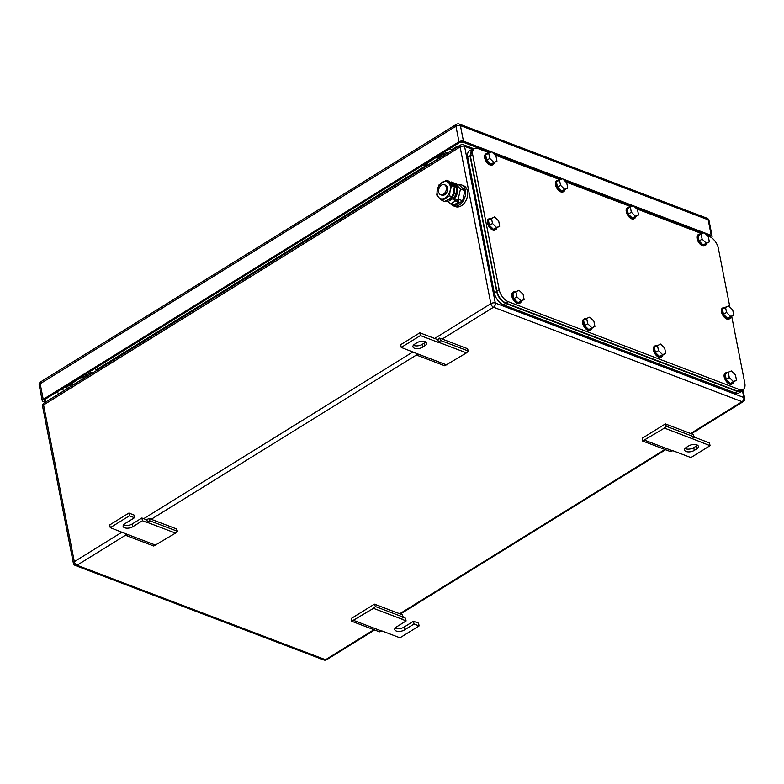 <?xml version="1.0" encoding="UTF-8"?>
<svg xmlns="http://www.w3.org/2000/svg" width="784" height="784" viewBox="0 0 784 784"><rect width="100%" height="100%" fill="white"/><g stroke="black" fill="none" stroke-linecap="round" stroke-linejoin="round"><path stroke-width="1.18" d="M642.645 441.01L664.42 428.093L666.38 426.31L665.381 423.909L642.586 438.031L642.645 441.01L670.457 451.584L672.848 450.673L690.91 457.542L710.049 445.684L709.51 442.931L694.016 437.041M664.42 428.093L692.233 438.668L694.193 436.874L693.193 434.483L665.381 423.909M666.38 426.31L694.193 436.874M710.049 445.684L692.233 438.668M644.801 440.255L672.613 450.82M696.574 448.977L694.281 450.398A5.87 2.852 168.9 0 1 688.264 451.898A5.87 2.852 168.9 0 1 684.54 450.016A5.87 2.852 168.9 0 1 686.333 447.38L688.626 445.959A5.87 2.852 168.9 0 1 694.644 444.459A5.87 2.852 168.9 0 1 698.368 446.341A5.87 2.852 168.9 0 1 696.574 448.977L696.035 446.223L693.742 447.654L694.281 450.398M685.02 448.497A5.87 2.852 168.9 0 0 693.742 447.654M696.035 446.223A5.87 2.852 168.9 0 0 697.348 445.106M439.638 338.09L437.903 339.688L438.442 342.432L440.637 340.491L439.638 338.09L467.45 348.664L468.45 351.065L466.49 352.859L444.714 365.765L416.902 355.201L416.863 353.368M446.87 365.011L419.058 354.437L416.902 355.201M437.903 339.688L419.842 332.818L400.702 344.676L401.241 347.43L419.058 354.437M466.49 352.859L438.677 342.285M468.45 351.065L440.637 340.491M419.842 332.818L420.381 335.572L438.442 342.432M401.241 347.43L420.381 335.572M414.716 344.127L417.01 342.706A5.87 2.852 168.9 0 1 423.027 341.216A5.87 2.852 168.9 0 1 426.751 343.088A5.87 2.852 168.9 0 1 424.957 345.724L422.664 347.155A5.87 2.852 168.9 0 1 416.647 348.645A5.87 2.852 168.9 0 1 412.923 346.773A5.87 2.852 168.9 0 1 414.716 344.127M413.403 345.254A5.87 2.852 168.9 0 0 422.125 344.401L424.418 342.98A5.87 2.852 168.9 0 0 425.732 341.863M351.683 621.251L373.468 608.335L375.418 606.542L374.419 604.15L351.624 618.262L351.683 621.251L379.495 631.826L381.896 630.914L399.958 637.784L419.097 625.926L414.04 624.005L413.501 621.251L418.558 623.172L419.097 625.926M373.468 608.335L401.271 618.909L403.231 617.116L402.231 614.715L374.419 604.15M375.418 606.542L403.231 617.116M403.054 617.282L405.553 618.233L406.092 620.977L401.271 618.909M353.849 620.487L381.661 631.061M395.205 628.033A5.87 2.852 168.9 0 0 403.927 627.18L413.501 621.251M406.092 620.977L396.518 626.906A5.87 2.852 168.9 0 0 394.734 629.552A5.87 2.852 168.9 0 0 398.458 631.424A5.87 2.852 168.9 0 0 404.466 629.934L414.04 624.005M148.676 518.332L146.941 519.929L147.48 522.673L149.675 520.733L148.676 518.332L176.488 528.906L177.488 531.307L175.528 533.1L153.752 546.007L125.94 535.443L125.91 533.61M155.908 545.252L128.106 534.678L125.94 535.443M128.88 513.059L129.419 515.813L134.476 517.734L133.937 514.98L128.88 513.059L109.74 524.917L110.279 527.671L128.106 534.678M175.528 533.1L147.715 522.526M177.488 531.307L149.675 520.733M123.598 524.78A5.87 2.852 168.9 0 0 132.31 523.928L141.884 517.999L146.941 519.929M141.884 517.999L142.423 520.752L147.48 522.673M134.476 517.734L124.911 523.663A5.87 2.852 168.9 0 0 123.117 526.299A5.87 2.852 168.9 0 0 126.841 528.181A5.87 2.852 168.9 0 0 132.859 526.681L142.423 520.752M110.279 527.671L129.419 515.813M88.22 374.174L88.563 373.958A4.273 2.293 -121.8 0 1 90.63 374.193M88.269 374.135L90.866 372.537A4.273 2.293 -121.8 0 1 92.933 372.763M97.216 370.107L94.501 368.676M68.649 384.689A4.724 2.538 58.2 0 0 70.883 384.915A4.724 2.538 58.2 0 0 71.06 384.787L71.648 384.425L71.04 384.797A4.273 2.293 58.2 0 1 68.904 384.532M82.692 375.987A4.273 2.293 -121.8 0 0 84.819 376.261L87.445 374.644M84.819 376.261L87.396 374.674M87.122 374.84A4.273 2.293 -121.8 0 1 84.986 374.566M443.107 154.33L443.46 154.115A4.273 2.293 -121.8 0 1 445.528 154.34M443.156 154.281L445.753 152.694A4.273 2.293 -121.8 0 1 447.821 152.919M452.113 150.263L449.389 148.823M423.536 164.846A4.724 2.538 58.2 0 0 425.781 165.071A4.724 2.538 58.2 0 0 425.947 164.944L426.535 164.581L425.937 164.954A4.273 2.293 58.2 0 1 423.801 164.679M437.58 156.143A4.273 2.293 -121.8 0 0 439.716 156.418L442.343 154.801M439.716 156.418L442.284 154.82M442.009 154.997A4.273 2.293 -121.8 0 1 439.873 154.722M69.276 387.423L68.002 386.943A5.341 2.587 -11.1 0 1 66.699 385.895M682.707 225.684L682.707 225.714A5.341 2.587 -11.1 0 1 682.707 225.714A5.341 2.587 -11.1 0 1 682.678 226.341M428.074 165.159A3.734 2.009 -121.8 0 1 427.888 165.091L425.81 164.307M436.061 157.947L435.198 157.623L424.095 164.503L424.957 164.826L436.384 157.221L438.991 158.211L427.888 165.091M440.843 155.722L440.892 155.967A3.734 2.009 -121.8 0 1 440.922 157.192M73.177 385.003A3.734 2.009 -121.8 0 1 72.99 384.944L70.913 384.15M81.164 377.8L80.301 377.467L69.198 384.346L70.07 384.679L81.497 377.075L84.094 378.064L72.99 384.944M85.946 375.565L85.995 375.82A3.734 2.009 -121.8 0 1 86.034 377.045M64.739 387.11L67.865 388.296M684.452 227.017L685.118 226.605M85.338 374.35A4.724 2.538 58.2 0 0 87.583 374.576A4.724 2.538 58.2 0 0 87.828 374.38M85.877 374.017A4.724 2.538 58.2 0 0 88.112 374.242A4.724 2.538 58.2 0 0 88.915 372.135M440.226 154.507A4.724 2.538 58.2 0 0 442.47 154.732A4.724 2.538 58.2 0 0 442.715 154.526M440.765 154.174A4.724 2.538 58.2 0 0 443.009 154.399A4.724 2.538 58.2 0 0 443.803 152.292M68.11 385.022A4.724 2.538 58.2 0 0 70.354 385.248A4.724 2.538 58.2 0 0 70.599 385.052M422.997 165.179A4.724 2.538 58.2 0 0 425.242 165.404A4.724 2.538 58.2 0 0 425.487 165.199M491.637 151.91L463.462 141.198A3.205 1.548 -11.1 0 0 458.993 141.796L43.238 399.35A3.205 1.548 -11.1 0 0 42.258 400.791A3.205 1.548 -11.1 0 0 43.1 401.594L45.139 402.368M711.294 237.503A3.205 1.548 -11.1 0 0 712.088 236.19A3.205 1.548 -11.1 0 0 711.235 235.386L704.395 232.779M704.022 232.642L633.609 205.869M633.227 205.731L562.814 178.958M562.432 178.821L492.019 152.047M46.295 401.663L45.335 401.3A3.205 1.548 -11.1 0 1 44.492 400.487A3.205 1.548 -11.1 0 1 45.462 399.046L458.934 142.913A3.205 1.548 -11.1 0 1 463.393 142.316L490.196 152.508M493.959 153.938L560.981 179.418M564.745 180.849L631.777 206.329M635.54 207.76L702.572 233.24M706.335 234.671L709.001 235.68A3.205 1.548 -11.1 0 1 709.853 236.484A3.205 1.548 -11.1 0 1 709.863 236.69M489.353 152.851L478.181 148.607A10.682 5.733 58.2 0 0 474.359 148.686A10.682 5.733 58.2 0 0 472.762 155.026L499.192 289.757A10.682 5.733 58.2 0 0 508.208 301.664L739.371 389.54L737.078 390.961L740.9 390.873L743.203 389.452A10.682 5.733 58.2 0 0 744.8 383.121L731.727 316.462M737.078 390.961L505.915 303.085L508.208 301.664M474.359 148.686L472.056 150.116L470.459 156.447L496.889 291.178C498.418 296.911 501.417 300.88 505.915 303.085M495.076 155.026L560.148 179.761M565.862 181.937L630.944 206.672M636.657 208.848L701.739 233.583M707.452 235.759L709.344 236.474A10.682 5.733 58.2 0 1 718.369 248.381L729.894 307.161M739.371 389.54A10.682 5.733 58.2 0 0 743.203 389.452M658.491 350.624L662.617 354.642L665.714 353.368L664.675 348.076L660.54 344.058L654.385 347.234L655.424 352.526L658.491 350.624L657.453 345.332M665.714 353.368L659.56 356.544L655.424 352.526M662.617 354.642L659.56 356.544M662.892 355.123A6.409 3.44 -121.8 0 1 661.892 356.7A6.409 3.44 -121.8 0 1 657.472 355.368A6.409 3.44 -121.8 0 1 654.179 349.605A6.409 3.44 -121.8 0 1 655.14 345.803A6.409 3.44 -121.8 0 1 657.002 345.607M661.892 356.7L661.128 357.171A6.409 3.44 -121.8 0 1 656.708 355.848A6.409 3.44 -121.8 0 1 653.415 350.076A6.409 3.44 -121.8 0 1 654.375 346.273L655.14 345.803M729.277 377.535L733.412 381.553L736.499 380.279L735.47 374.987L731.335 370.969L728.238 372.243L725.18 374.144L726.219 379.436L729.277 377.535L728.238 372.243M736.499 380.279L730.345 383.454L726.219 379.436M733.412 381.553L730.345 383.454M733.687 382.024A6.409 3.44 -121.8 0 1 732.687 383.611A6.409 3.44 -121.8 0 1 728.267 382.278A6.409 3.44 -121.8 0 1 724.975 376.516A6.409 3.44 -121.8 0 1 725.935 372.714A6.409 3.44 -121.8 0 1 727.797 372.518M732.687 383.611L731.923 384.082A6.409 3.44 -121.8 0 1 727.503 382.759A6.409 3.44 -121.8 0 1 724.21 376.986A6.409 3.44 -121.8 0 1 725.171 373.184L725.935 372.714M702.131 239.14L706.257 243.158L709.353 241.884L708.315 236.592L704.179 232.574L698.025 235.739L699.063 241.031L702.131 239.14L701.092 233.848M709.353 241.884L703.199 245.049L699.063 241.031M706.257 243.158L703.199 245.049M706.531 243.628A6.409 3.44 -121.8 0 1 705.531 245.206A6.409 3.44 -121.8 0 1 701.121 243.883A6.409 3.44 -121.8 0 1 697.829 238.111A6.409 3.44 -121.8 0 1 698.779 234.318A6.409 3.44 -121.8 0 1 700.641 234.122M705.531 245.206L704.767 245.686A6.409 3.44 -121.8 0 1 700.347 244.353A6.409 3.44 -121.8 0 1 697.054 238.591A6.409 3.44 -121.8 0 1 698.015 234.788L698.779 234.318M631.336 212.229L635.461 216.247L638.558 214.973L637.519 209.681L633.394 205.663L630.297 206.937L627.229 208.828L628.268 214.12L631.336 212.229L630.297 206.937M638.558 214.973L632.404 218.148L628.268 214.12M635.461 216.247L632.404 218.148M635.736 216.717A6.409 3.44 -121.8 0 1 634.736 218.295A6.409 3.44 -121.8 0 1 630.326 216.972A6.409 3.44 -121.8 0 1 627.033 211.2A6.409 3.44 -121.8 0 1 627.994 207.407A6.409 3.44 -121.8 0 1 629.846 207.211M634.736 218.295L633.972 218.775A6.409 3.44 -121.8 0 1 629.562 217.442A6.409 3.44 -121.8 0 1 626.269 211.68A6.409 3.44 -121.8 0 1 627.229 207.878L627.994 207.407M560.54 185.318L564.676 189.336L567.763 188.062L566.724 182.77L562.598 178.752L559.502 180.026L556.444 181.927L557.483 187.209L560.54 185.318L559.502 180.026M567.763 188.062L561.609 191.237L557.483 187.209M564.676 189.336L561.609 191.237M564.941 189.806A6.409 3.44 -121.8 0 1 563.941 191.384A6.409 3.44 -121.8 0 1 559.531 190.061A6.409 3.44 -121.8 0 1 556.238 184.289A6.409 3.44 -121.8 0 1 557.199 180.496A6.409 3.44 -121.8 0 1 559.051 180.3M563.941 191.384L563.177 191.864A6.409 3.44 -121.8 0 1 558.767 190.532A6.409 3.44 -121.8 0 1 555.474 184.769A6.409 3.44 -121.8 0 1 556.434 180.967L557.199 180.496M587.696 323.714L591.822 327.732L594.919 326.458L593.88 321.166L589.744 317.148L586.657 318.422L583.59 320.323L584.629 325.615L587.696 323.714L586.657 318.422M594.919 326.458L588.764 329.633L584.629 325.615M591.822 327.732L588.764 329.633M592.096 328.212A6.409 3.44 -121.8 0 1 591.097 329.79A6.409 3.44 -121.8 0 1 586.687 328.457A6.409 3.44 -121.8 0 1 583.394 322.694A6.409 3.44 -121.8 0 1 584.354 318.892A6.409 3.44 -121.8 0 1 586.207 318.696M591.097 329.79L590.332 330.26A6.409 3.44 -121.8 0 1 585.913 328.937A6.409 3.44 -121.8 0 1 582.62 323.165A6.409 3.44 -121.8 0 1 583.58 319.362L584.354 318.892M726.543 312.453L730.668 316.471L733.765 315.197L732.726 309.905L728.591 305.887L722.436 309.063L723.475 314.355L726.543 312.453L725.504 307.161M733.765 315.197L727.611 318.373L723.475 314.355M730.668 316.471L727.611 318.373M730.943 316.952A6.409 3.44 -121.8 0 1 729.943 318.529A6.409 3.44 -121.8 0 1 725.533 317.197A6.409 3.44 -121.8 0 1 722.24 311.434A6.409 3.44 -121.8 0 1 723.191 307.632A6.409 3.44 -121.8 0 1 725.053 307.446M729.943 318.529L729.179 319A6.409 3.44 -121.8 0 1 724.759 317.677A6.409 3.44 -121.8 0 1 721.466 311.905A6.409 3.44 -121.8 0 1 722.427 308.112L723.191 307.632M492.489 223.489L496.615 227.507L499.712 226.233L498.673 220.941L494.547 216.923L488.383 220.088L489.422 225.38L492.489 223.489L491.45 218.197M499.712 226.233L493.557 229.398L489.422 225.38M496.615 227.507L493.557 229.398M496.889 227.977A6.409 3.44 -121.8 0 1 495.89 229.555A6.409 3.44 -121.8 0 1 491.48 228.232A6.409 3.44 -121.8 0 1 488.187 222.46A6.409 3.44 -121.8 0 1 489.147 218.667A6.409 3.44 -121.8 0 1 491 218.471M495.89 229.555L495.125 230.035A6.409 3.44 -121.8 0 1 490.715 228.703A6.409 3.44 -121.8 0 1 487.423 222.94A6.409 3.44 -121.8 0 1 488.383 219.138L489.147 218.667M489.745 158.407L493.881 162.425L496.968 161.151L495.929 155.859L491.803 151.841L488.706 153.115L485.649 155.016L486.688 160.299L489.745 158.407L488.706 153.115M496.968 161.151L490.813 164.326L486.688 160.299M493.881 162.425L490.813 164.326M494.155 162.896A6.409 3.44 -121.8 0 1 493.156 164.473A6.409 3.44 -121.8 0 1 488.736 163.15A6.409 3.44 -121.8 0 1 485.443 157.378A6.409 3.44 -121.8 0 1 486.403 153.586A6.409 3.44 -121.8 0 1 488.265 153.39M493.156 164.473L492.391 164.954A6.409 3.44 -121.8 0 1 487.971 163.621A6.409 3.44 -121.8 0 1 484.679 157.858A6.409 3.44 -121.8 0 1 485.639 154.056L486.403 153.586M516.901 296.803L521.027 300.821L524.124 299.547L523.085 294.255L518.959 290.237L512.805 293.412L513.834 298.704L516.901 296.803L515.862 291.511M524.124 299.547L517.969 302.722L513.834 298.704M521.027 300.821L517.969 302.722M521.301 301.301A6.409 3.44 -121.8 0 1 520.302 302.879A6.409 3.44 -121.8 0 1 515.892 301.546A6.409 3.44 -121.8 0 1 512.599 295.784A6.409 3.44 -121.8 0 1 513.559 291.981A6.409 3.44 -121.8 0 1 515.411 291.785M520.302 302.879L519.537 303.349A6.409 3.44 -121.8 0 1 515.127 302.026A6.409 3.44 -121.8 0 1 511.834 296.254A6.409 3.44 -121.8 0 1 512.795 292.452L513.559 291.981M473.791 149.038L471.605 149.519L470.008 155.849L496.625 291.501C498.144 297.224 501.152 301.193 505.641 303.408L737.528 391.559L741.35 391.471L742.752 389.726M741.35 391.471L739.057 392.892A10.682 5.733 58.2 0 1 735.235 392.98L503.348 304.829A10.682 5.733 58.2 0 1 494.322 292.922L467.715 157.27L470.008 155.849M471.605 149.519L469.312 150.94A10.682 5.733 58.2 0 0 467.715 157.27M438.648 192.07A5.341 3.685 110.8 0 1 440.098 186.474A5.341 3.685 110.8 0 1 444.371 184.701A5.341 3.685 110.8 0 1 446.302 187.327A5.341 3.685 110.8 0 1 444.851 192.923A5.341 3.685 110.8 0 1 440.579 194.687A5.341 3.685 110.8 0 1 438.648 192.07M444.371 184.701L445.626 185.181A5.341 3.685 110.8 0 1 447.556 187.797A5.341 3.685 110.8 0 1 446.106 193.393A5.341 3.685 110.8 0 1 441.833 195.167L440.579 194.687M456.749 200.057L458.238 199.136L460.463 189.022L455.181 183.554L454.063 184.25M453.887 204.996L455.122 205.467L462.638 200.812L464.873 190.698L459.581 185.23L455.181 183.554M462.638 200.812L458.238 199.136M464.873 190.698L460.463 189.022M458.062 184.652A11.211 7.742 110.8 0 1 461.335 184.867A11.211 7.742 110.8 0 1 465.392 190.375A11.211 7.742 110.8 0 1 462.344 202.125A11.211 7.742 110.8 0 1 453.368 205.829A11.211 7.742 110.8 0 1 451.025 204.124M461.335 184.867L463.432 185.661A11.211 7.742 110.8 0 1 467.489 191.169A11.211 7.742 110.8 0 1 464.442 202.919A11.211 7.742 110.8 0 1 455.465 206.633L453.368 205.829M438.854 197.558L436.766 195.04L437.325 189.767A9.075 6.262 -69.2 0 0 438.854 197.558A9.075 6.262 -69.2 0 0 445.263 197.96A9.075 6.262 -69.2 0 0 450.085 190.786A9.075 6.262 -69.2 0 0 450.134 190.571A9.075 6.262 -69.2 0 0 448.605 182.79A9.075 6.262 -69.2 0 0 442.205 182.378A9.075 6.262 -69.2 0 0 437.374 189.561A9.075 6.262 -69.2 0 0 437.325 189.767L438.991 184.916L446.508 180.261L451.79 185.73L450.085 190.786L449.565 195.843L442.049 200.498L438.854 197.558M449.565 195.843L452.084 196.804L448.869 199.332L444.567 201.459L442.049 200.498M451.79 185.73L454.308 186.68L453.701 192.158L452.084 196.804M446.508 180.261L449.026 181.222L454.308 186.68M450.673 182.672A2.411 1.294 -121.8 0 1 451.035 182.113A2.411 1.294 -121.8 0 1 451.907 182.094L455.043 183.642M454.122 184.211L452.172 183.476M451.574 183.525A9.212 6.36 110.8 0 1 452.897 183.799A9.212 6.36 110.8 0 1 456.229 188.317A9.212 6.36 110.8 0 1 453.554 198.195L454.632 198.607A9.212 6.36 110.8 0 0 457.317 188.738A9.212 6.36 110.8 0 0 453.985 184.211L452.897 183.799M448.693 201.713A9.212 6.36 110.8 0 1 447.439 201.439L446.351 201.018A9.212 6.36 110.8 0 1 445.969 200.851M454.632 198.607L458.385 200.675L458.65 202.047L453.671 205.134L450.614 203.967A2.411 1.294 -121.8 0 1 448.575 201.272A9.212 6.36 110.8 0 1 446.351 201.018M458.65 202.047L455.592 200.89A2.411 1.294 -121.8 0 1 453.554 198.195L448.575 201.272M454.289 187.356A8.124 5.606 110.8 0 1 452.78 196.48A8.124 5.606 110.8 0 1 447.889 199.9M424.418 342.98L424.957 345.724M422.125 344.401L422.664 347.155M403.927 627.18L404.466 629.934M132.31 523.928L132.859 526.681M90.866 372.537L88.563 373.958M445.753 152.694L443.46 154.115M122.02 532.13L74.313 561.677L43.571 404.946A3.205 1.725 -121.8 0 1 44.051 403.045A3.205 3.205 0 0 0 42.591 406.386A3.205 1.548 -11.1 0 1 43.571 404.946L460.1 146.922A3.205 1.548 -11.1 0 1 464.559 146.324A3.205 2.215 -69.2 0 0 463.403 144.746A3.205 3.205 0 0 0 460.58 145.02L44.051 403.045M143.707 518.694L412.972 351.889M434.659 338.453L490.843 303.653L460.1 146.922A3.205 1.725 -121.8 0 1 460.58 145.02M442.166 339.06L493.548 307.22A3.205 1.725 58.2 0 1 490.843 303.653A3.205 1.548 -11.1 0 1 495.312 303.045L464.559 146.324L472.213 149.225M690.665 433.513L742.046 401.682L493.548 307.22A3.205 2.215 110.8 0 0 495.312 303.045L743.81 397.508L742.409 390.393M451.613 149.666L455.416 147.314A6.409 3.107 -11.1 0 1 459.13 145.912M96.716 369.519L427.162 164.816M373.948 629.709L325.527 659.716A3.205 2.215 110.8 0 1 323.841 659.961A3.205 3.205 0 0 0 326.673 659.687A3.205 1.725 -121.8 0 1 325.527 659.716L77.028 565.254L125.93 534.953M744.653 398.321A3.205 1.548 168.9 0 0 743.81 397.508A3.205 2.215 -69.2 0 1 742.046 401.682A3.205 1.725 58.2 0 0 743.203 401.653A3.205 3.205 0 0 0 744.653 398.321L742.948 389.609M151.204 519.292L416.892 354.711M399.703 613.754L664.91 449.477M73.343 563.118A3.205 1.548 168.9 0 1 74.313 561.677A3.205 1.725 58.2 0 0 77.028 565.254A3.205 2.215 -69.2 0 1 75.342 565.499A3.205 3.205 0 0 1 73.343 563.118L42.591 406.386M455.416 147.314A3.205 1.725 -121.8 0 1 456.17 147.745M463.462 141.198L460.404 125.616A3.205 2.215 110.8 0 0 459.248 124.039A3.205 3.205 0 0 0 456.415 124.313L40.66 381.867A3.205 1.725 58.2 0 0 40.18 383.768L455.935 126.214A3.205 1.548 -11.1 0 1 460.404 125.616L708.177 219.804A3.205 1.548 -11.1 0 1 709.03 220.608A3.205 3.205 0 0 0 707.021 218.226A3.205 2.215 110.8 0 1 708.177 219.804L711.235 235.386M456.415 124.313A3.205 1.725 58.2 0 0 455.935 126.214L458.993 141.796M43.238 399.35L40.18 383.768A3.205 1.548 -11.1 0 0 39.2 385.209L42.258 400.791M45.335 401.3L44.972 399.428M56.321 392.323L59.447 393.509M708.53 236.16L708.383 235.445M64.288 390.51L61.162 389.325M694.565 230.859L695.232 230.447M689.322 228.859L689.979 228.448M470.459 156.447L472.762 155.026M499.192 289.757L496.889 291.178M503.348 304.829L505.641 303.408M494.322 292.922L496.625 291.501M735.235 392.98L737.528 391.559M455.592 200.89L450.614 203.967M326.673 659.687L374.634 629.973M400.389 614.019L665.587 449.732M691.351 433.777L743.203 401.653M323.841 659.961L75.342 565.499M474.134 148.833L463.403 144.746M87.583 374.576L88.112 374.242M442.47 154.732L443.009 154.399M70.354 385.248L70.883 384.915M425.242 165.404L425.781 165.071M459.248 124.039L707.021 218.226M712.088 236.19L709.03 220.608M40.66 381.867A3.205 3.205 0 0 0 39.2 385.209M451.035 182.113L450.457 182.476"/></g></svg>
